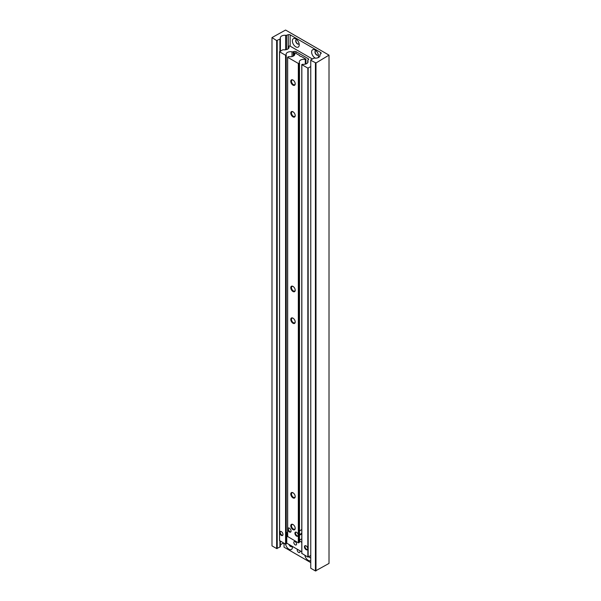 <?xml version="1.0" encoding="UTF-8"?>
<svg xmlns="http://www.w3.org/2000/svg" width="601" height="601" viewBox="0 0 601 601"><rect width="100%" height="100%" fill="white"/><g stroke="black" fill="none" stroke-linecap="round" stroke-linejoin="round"><path stroke-width="0.9" d="M318.004 57.711A4.861 2.81 -120 0 0 318.485 55.976A4.861 2.81 -120 0 0 315.044 50.018L315.044 50.018A4.861 2.81 -120 0 0 311.611 52.002A4.861 2.81 -120 0 0 315.044 57.959A4.861 2.81 -120 0 0 315.457 58.169M316.028 50.754A2.487 1.435 -120 0 0 315.48 50.867A2.487 1.435 -120 0 0 315.097 52.858A2.487 1.435 -120 0 0 316.719 55.052A2.487 1.435 -120 0 0 317.967 55.172A2.487 1.435 -120 0 0 318.342 54.759M315.578 50.815A2.487 1.435 -120 0 0 315.315 52.835A2.487 1.435 -120 0 0 316.915 54.939A2.487 1.435 -120 0 0 318.057 55.112M295.797 38.907A4.861 2.81 -120 0 0 292.364 40.891A4.861 2.81 -120 0 0 295.797 46.848A4.861 2.81 -120 0 0 299.238 44.857A4.861 2.81 -120 0 0 295.797 38.907L295.797 38.907M296.781 39.643A2.487 1.435 -120 0 0 296.233 39.756A2.487 1.435 -120 0 0 295.85 41.747A2.487 1.435 -120 0 0 297.472 43.941A2.487 1.435 -120 0 0 298.72 44.061A2.487 1.435 -120 0 0 299.095 43.648M296.331 39.704A2.487 1.435 -120 0 0 296.068 41.724A2.487 1.435 -120 0 0 297.668 43.828A2.487 1.435 -120 0 0 298.81 44.001M310.755 60.273L315.983 62.97L329.01 55.134L285.573 30.05L271.99 37.578L276.663 40.59L279.923 39.027A1.555 0.901 0 0 0 280.382 38.389A1.555 0.901 0 0 0 280.366 38.254A4.508 2.607 180 0 1 280.314 37.871A4.508 2.607 180 0 1 285.633 35.309A1.555 0.901 0 0 0 286.662 35.211L288.285 34.693A1.555 0.901 180 0 1 290.14 34.843L320.709 52.497A1.555 0.901 180 0 1 321.159 53.128A1.555 0.901 180 0 1 320.964 53.564L320.07 54.496A1.555 0.901 0 0 0 319.875 54.931A1.555 0.901 0 0 0 319.897 55.097A4.508 2.607 180 0 1 319.972 55.562A4.508 2.607 180 0 1 314.796 58.139A1.555 0.901 0 0 0 313.467 58.387L310.755 59.957L310.755 568.253L315.427 570.95L315.427 62.97M280.382 545.408A4.508 2.607 180 0 1 284.018 543.289M271.99 37.893L271.99 545.866L276.663 548.57L279.923 547A1.555 0.901 0 0 0 280.382 546.369A1.555 0.901 0 0 0 280.366 546.234M277.211 548.57L277.211 40.59M276.663 548.57L276.663 40.59M315.427 570.95L329.01 563.422L329.01 55.45M315.983 570.95L315.983 62.97M292.191 546.294A2.607 1.502 60 0 1 291.876 546.602A2.607 1.502 60 0 1 288.953 544.423M310.755 557.833A2.607 1.502 60 0 1 308.824 556.669M299.779 550.674A1.946 1.119 60 0 1 299.576 552.507A1.946 1.119 60 0 1 298.599 552.409A1.946 1.119 60 0 1 297.405 550.907A1.946 1.119 60 0 1 297.427 549.322M285.625 544.213A4.861 2.81 -120 0 0 289.366 549.434A4.861 2.81 -120 0 0 292.417 547.248A4.861 2.81 -120 0 0 292.341 546.384M304.88 555.332A4.861 2.81 -120 0 0 307.344 559.704A4.861 2.81 -120 0 0 310.755 560.523M284.033 543.296L284.033 547.173L310.755 562.604M281.336 531.585A2.336 1.345 -120 0 0 280.171 531.464A2.336 1.345 -120 0 0 279.811 533.335A2.336 1.345 -120 0 0 281.336 535.393A2.336 1.345 -120 0 0 282.5 535.506A2.336 1.345 -120 0 0 282.861 533.635A2.336 1.345 -120 0 0 281.336 531.585M306.082 545.866A2.336 1.345 -120 0 0 304.917 545.753A2.336 1.345 -120 0 0 304.557 547.624A2.336 1.345 -120 0 0 306.082 549.682A2.336 1.345 -120 0 0 307.246 549.795A2.336 1.345 -120 0 0 307.607 547.924A2.336 1.345 -120 0 0 306.082 545.866M286.234 542.56A4.508 2.607 180 0 1 286.542 542.079M312.407 59.003L289.75 45.924L289.073 46.119A0.721 0.413 0 0 0 288.893 46.532A4.508 2.607 180 0 1 289.066 47.246A4.508 2.607 180 0 1 283.687 49.8A1.555 0.901 0 0 0 282.282 50.048L279.578 51.799L285.573 55.254L286.219 54.916A4.508 2.607 180 0 1 286.091 54.285A4.508 2.607 180 0 1 292.026 51.821A1.555 0.901 0 0 0 293.296 51.746L294.107 51.476A1.555 0.901 180 0 1 295.985 51.618L308.155 58.643A1.555 0.901 180 0 1 308.606 59.281A1.555 0.901 180 0 1 308.396 59.732L307.937 60.19A1.555 0.901 0 0 0 307.727 60.641A1.555 0.901 0 0 0 307.802 60.926A4.508 2.607 180 0 1 308.035 61.753A4.508 2.607 180 0 1 302.438 64.277L301.845 64.653L307.84 68.116L310.755 66.621M279.578 540.532L285.573 544.183L286.234 543.897L286.219 55.029M301.845 553.393L307.84 557.044L310.755 555.549M295.196 544.852A1.946 1.119 -120 0 0 296.165 544.949A1.946 1.119 -120 0 0 296.466 543.394A1.946 1.119 -120 0 0 295.196 541.681A1.946 1.119 -120 0 0 294.22 541.584A1.946 1.119 -120 0 0 293.927 543.139A1.946 1.119 -120 0 0 295.196 544.852M287.594 532.065A4.124 2.381 0 0 0 286.557 533.237A0.781 0.451 0 0 0 286.767 533.643L287.594 534.116M299.501 540.99L301.777 542.305M301.777 551.831L286.767 543.161L286.767 533.643M286.557 533.41L286.557 542.763A0.781 0.451 0 0 0 286.767 543.161M305.225 545.648A2.336 1.345 -120 0 0 305.195 547.556A2.336 1.345 -120 0 0 306.63 549.359A2.336 1.345 -120 0 0 307.487 549.577M280.479 531.367A2.336 1.345 -120 0 0 280.449 533.275A2.336 1.345 -120 0 0 281.884 535.078A2.336 1.345 -120 0 0 282.748 535.288M296.571 532.313A2.336 1.345 -120 0 0 295.399 532.193A2.336 1.345 -120 0 0 295.046 534.064A2.336 1.345 -120 0 0 296.571 536.122A2.336 1.345 -120 0 0 297.735 536.235A2.336 1.345 -120 0 0 298.096 534.372A2.336 1.345 -120 0 0 296.571 532.313M301.777 529.466L299.501 531.021M301.078 533.515L301.777 533.26M289.419 528.181A2.336 1.345 -120 0 0 288.255 528.069A2.336 1.345 -120 0 0 287.894 529.939A2.336 1.345 -120 0 0 289.419 531.998A2.336 1.345 -120 0 0 290.584 532.11A2.336 1.345 -120 0 0 290.944 530.24A2.336 1.345 -120 0 0 289.419 528.181M292.995 492.767A3.133 1.811 -120 0 0 290.779 494.045A3.133 1.811 -120 0 0 292.995 497.883A3.133 1.811 -120 0 0 295.204 496.606A3.133 1.811 -120 0 0 292.995 492.767L292.995 492.767M293.175 492.88A2.644 1.525 -120 0 0 292.018 492.835A2.644 1.525 -120 0 0 291.613 494.954A2.644 1.525 -120 0 0 293.341 497.282A2.644 1.525 -120 0 0 294.663 497.418A2.644 1.525 -120 0 0 295.204 496.388M292.995 524.515A3.133 1.811 -120 0 0 290.779 525.792A3.133 1.811 -120 0 0 292.995 529.631A3.133 1.811 -120 0 0 295.204 528.354A3.133 1.811 -120 0 0 292.995 524.515L292.995 524.515M293.175 524.628A2.644 1.525 -120 0 0 292.018 524.583A2.644 1.525 -120 0 0 291.613 526.701A2.644 1.525 -120 0 0 293.341 529.038A2.644 1.525 -120 0 0 294.663 529.165A2.644 1.525 -120 0 0 295.204 528.144M292.995 286.407A3.133 1.811 -120 0 0 290.779 287.684A3.133 1.811 -120 0 0 292.995 291.515A3.133 1.811 -120 0 0 295.204 290.238A3.133 1.811 -120 0 0 292.995 286.407L292.995 286.407M293.175 286.512A2.644 1.525 -120 0 0 292.018 286.474A2.644 1.525 -120 0 0 291.613 288.593A2.644 1.525 -120 0 0 293.341 290.922A2.644 1.525 -120 0 0 294.663 291.049A2.644 1.525 -120 0 0 295.204 290.028M292.995 318.154A3.133 1.811 -120 0 0 290.779 319.431A3.133 1.811 -120 0 0 292.995 323.263A3.133 1.811 -120 0 0 295.204 321.986A3.133 1.811 -120 0 0 292.995 318.154L292.995 318.154M293.175 318.267A2.644 1.525 -120 0 0 292.018 318.222A2.644 1.525 -120 0 0 291.613 320.341A2.644 1.525 -120 0 0 293.341 322.669A2.644 1.525 -120 0 0 294.663 322.797A2.644 1.525 -120 0 0 295.204 321.775M292.995 80.038A3.133 1.811 -120 0 0 290.779 81.315A3.133 1.811 -120 0 0 292.995 85.147A3.133 1.811 -120 0 0 295.204 83.87A3.133 1.811 -120 0 0 292.995 80.038L292.995 80.038M293.175 80.151A2.644 1.525 -120 0 0 292.018 80.106A2.644 1.525 -120 0 0 291.613 82.224A2.644 1.525 -120 0 0 293.341 84.553A2.644 1.525 -120 0 0 294.663 84.688A2.644 1.525 -120 0 0 295.204 83.659M292.995 111.786A3.133 1.811 -120 0 0 290.779 113.063A3.133 1.811 -120 0 0 292.995 116.894A3.133 1.811 -120 0 0 295.204 115.617A3.133 1.811 -120 0 0 292.995 111.786L292.995 111.786M293.175 111.899A2.644 1.525 -120 0 0 292.018 111.854A2.644 1.525 -120 0 0 291.613 113.972A2.644 1.525 -120 0 0 293.341 116.301A2.644 1.525 -120 0 0 294.663 116.436A2.644 1.525 -120 0 0 295.204 115.407M301.139 56.494A1.75 1.007 180 0 1 300.2 56.209A1.75 1.007 180 0 1 299.711 55.668A0.781 0.451 0 0 0 299.493 55.42L295.196 52.941L294.588 53.279A4.508 2.607 180 0 1 294.843 54.135A4.508 2.607 180 0 1 289.051 56.629A0.781 0.451 0 0 0 288.277 56.742L287.661 57.29L298.329 63.451L299.275 63.09A0.781 0.451 0 0 0 299.471 62.647A4.508 2.607 180 0 1 299.283 61.911A4.508 2.607 180 0 1 305.278 59.446L305.864 59.101L301.559 56.614A0.781 0.451 0 0 0 301.139 56.494M299.501 540.509A4.508 2.607 180 0 1 301.777 538.984M299.471 62.902L299.471 534.665C299.028 535.566 299.268 535.356 300.192 534.026M287.661 536.505L298.329 542.853L299.275 542.493A0.781 0.451 0 0 0 299.471 542.049L299.471 534.665M295.707 532.095A2.336 1.345 -120 0 0 295.677 534.004A2.336 1.345 -120 0 0 297.119 535.807A2.336 1.345 -120 0 0 297.976 536.024M288.563 527.971A2.336 1.345 -120 0 0 288.533 529.872A2.336 1.345 -120 0 0 289.967 531.675A2.336 1.345 -120 0 0 290.831 531.893M319.897 56.028L319.897 55.097M320.709 53.835L320.709 52.497M290.14 46.149L290.14 34.843M288.285 48.711L288.285 34.693M286.662 49.545L286.662 35.211M285.633 49.77L285.633 35.309M279.923 547L279.923 540.93M279.923 51.408L279.923 39.027M292.026 56.547L292.026 51.821M286.121 544.063L286.121 55.134M285.903 544.183L285.903 55.254M285.573 544.183L285.573 55.254M279.578 540.727L279.578 51.799M288.893 47.96L288.893 46.532M308.17 557.044L308.17 68.116M307.84 557.044L307.84 68.116M301.845 553.581L301.845 64.653M307.802 62.579L307.802 60.926M308.155 59.972L308.155 58.643M295.985 53.399L295.985 51.618M294.107 55.555L294.107 51.476M293.296 56.096L293.296 51.746M305.864 63.984L305.864 59.289M305.684 64.044L305.684 59.394M305.278 64.149L305.278 59.446M299.275 542.493L299.275 63.09M298.659 542.853L298.659 63.451M298.329 542.853L298.329 63.451M287.661 536.693L287.661 57.29M294.588 54.992L294.588 53.279M319.875 56.103L319.875 54.931M280.382 546.369L280.382 541.193M280.382 51.145L280.382 38.389M286.234 543.897L286.234 54.969M279.51 540.63L279.51 51.701M288.863 48.012L288.863 46.412M301.777 553.491L301.777 64.562M307.727 62.707L307.727 60.641M286.542 533.32L286.542 542.846M305.932 63.954L305.932 59.198M299.501 542.177L299.501 62.774M287.594 536.595L287.594 57.193M294.565 55.022L294.565 53.204M299.501 535.213L301.777 533.906"/></g></svg>
